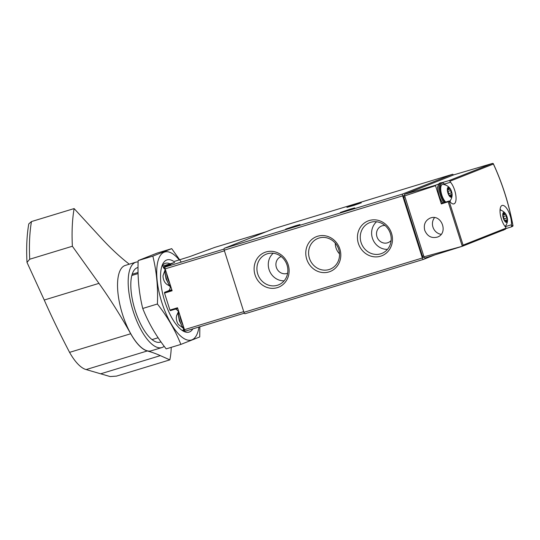 <?xml version="1.0" encoding="UTF-8"?>
<svg xmlns="http://www.w3.org/2000/svg" width="540" height="540" viewBox="0 0 540 540"><rect width="100%" height="100%" fill="white"/><g stroke="black" fill="none" stroke-linecap="round" stroke-linejoin="round"><path stroke-width="0.81" d="M511.643 225.916L511.292 226.908L512.987 226.024L512.872 225.43L511.643 225.916A1.37 0.52 -106.9 0 1 511.454 224.775A12.359 4.678 -106.9 0 0 508.545 211.538A12.359 4.678 -106.9 0 0 502.153 205.436A12.359 4.678 -106.9 0 0 500.31 214.421A12.359 4.678 -106.9 0 0 505.562 227.104A1.37 0.52 -106.9 0 1 506.061 228.123L463.091 245.12L462.375 246.254L424.946 258.012A1.715 0.648 -106.9 0 1 423.981 256.81L462.375 246.254M444.663 183.998L450.522 182.216A1.37 0.52 -106.9 0 1 450.023 181.19L449.152 180.549L442.226 182.594M450.522 182.216A12.359 4.678 -106.9 0 1 455.774 194.9A12.359 4.678 -106.9 0 1 453.931 203.884A12.359 4.678 -106.9 0 1 449.638 201.285A1.37 0.52 -106.9 0 0 449.159 201.001A1.37 0.52 -106.9 0 0 449.105 201.029L448.166 201.764L441.322 203.931A1.37 0.52 -106.9 0 1 441.558 203.31L449.159 201.001M506.061 228.123L505.427 229.23L462.429 246.24M493.142 163.465L493.398 164.039L493.142 163.465L492.399 163.445L453.992 174.785L404.73 194.272L435.55 185.234A1.715 0.648 -106.9 0 0 435.53 185.666L404.656 195.885A1.715 0.648 -106.9 0 1 404.73 194.272M438.615 184.019L435.55 185.234M511.292 226.908L506.054 228.555M424.744 230.344C427.363 236.358 431.622 238.592 437.522 237.047C448.571 233.226 441.727 214.002 430.704 217.904L430.036 218.133C425.203 220.597 423.441 224.667 424.744 230.344M435.53 185.666L441.322 203.931M404.656 195.885L423.981 256.81M450.023 181.19L493.398 164.039A101.378 38.36 73.1 0 1 512.872 225.43L512.987 226.024M423.536 257.526L423.556 257.519A1.715 0.648 -106.9 0 1 423.536 257.526A1.715 0.648 -106.9 0 1 422.435 256.122L403.758 197.262A1.715 0.648 -106.9 0 1 403.846 195.386L404.527 195.116M434.558 217.607A10.166 9.409 -111.6 0 0 433.202 227.819A10.166 9.409 -111.6 0 0 441.18 234.34M434.693 254.954L423.468 259.396A1.715 0.648 -106.9 0 1 423.448 259.403A1.715 0.648 -106.9 0 1 422.348 257.999L402.638 195.865A1.715 0.648 -106.9 0 1 402.725 193.988L452.554 174.285A1.715 0.648 -106.9 0 1 452.567 174.278A1.715 0.648 -106.9 0 1 453.404 175.021M423.434 259.409L245.066 313.713A1.715 0.648 -106.9 0 1 245.045 313.72A1.715 0.648 -106.9 0 1 243.938 312.316L224.228 250.182A1.715 0.648 -106.9 0 1 224.316 248.306L274.144 228.602A1.715 0.648 -106.9 0 1 274.165 228.596A1.715 0.648 -106.9 0 1 274.185 228.589M317.628 236.25A18.724 17.321 -111.6 0 0 311.762 267.381A18.724 17.321 -111.6 0 0 340.477 258.64A18.724 17.321 -111.6 0 0 317.628 236.25M369.299 220.523A18.724 17.321 -111.6 0 0 363.427 251.654A18.724 17.321 -111.6 0 0 392.141 242.906A18.724 17.321 -111.6 0 0 369.299 220.523M265.964 251.984A18.724 17.321 -111.6 0 0 260.091 283.109A18.724 17.321 -111.6 0 0 288.806 274.367A18.724 17.321 -111.6 0 0 265.964 251.984M356.758 204.046L346.896 207.387L354.159 205.308L361.287 202.817L356.758 204.046M350.197 209.135L340.335 212.47L347.598 210.391L354.733 207.907L350.197 209.135M295.495 225.788L285.633 229.129L292.896 227.05L300.024 224.559L295.495 225.788M449.962 188.318A5.184 1.964 73.1 0 0 447.424 190.971A5.184 1.964 73.1 0 0 451.285 197.188A5.184 1.964 73.1 0 0 452.115 195.379A5.184 1.964 73.1 0 0 449.962 188.318A10.294 10.294 0 0 0 442.962 184.41A9.592 3.631 73.1 0 0 440.944 191.464A9.592 3.631 73.1 0 0 445.757 202.034M451.514 192.868A1.715 0.648 -106.9 0 1 450.765 190.512A0.965 0.365 -106.9 0 0 450.536 189.479A0.965 0.365 -106.9 0 0 450.036 189.013A0.965 0.365 -106.9 0 0 449.942 189.088A1.715 0.648 -106.9 0 1 449.78 189.23A1.715 0.648 -106.9 0 1 448.814 188.21A0.965 0.365 -106.9 0 0 448.268 187.637A0.965 0.365 -106.9 0 0 448.153 188.474A1.715 0.648 -106.9 0 1 447.937 189.952A1.715 0.648 -106.9 0 1 447.768 189.952A0.965 0.365 -106.9 0 0 447.674 189.945A0.965 0.365 -106.9 0 0 447.525 190.64A0.965 0.365 -106.9 0 0 447.93 191.632A1.715 0.648 -106.9 0 1 448.679 193.988A0.965 0.365 -106.9 0 0 448.909 195.021A0.965 0.365 -106.9 0 0 449.408 195.487A0.965 0.365 -106.9 0 0 449.503 195.413A1.715 0.648 -106.9 0 1 449.665 195.271A1.715 0.648 -106.9 0 1 450.63 196.29A0.965 0.365 -106.9 0 0 451.177 196.864A0.965 0.365 -106.9 0 0 451.292 196.027A1.715 0.648 -106.9 0 1 451.507 194.542A1.715 0.648 -106.9 0 1 451.676 194.549A0.965 0.365 -106.9 0 0 451.771 194.555A0.965 0.365 -106.9 0 0 451.919 193.86A0.965 0.365 -106.9 0 0 451.514 192.868L448.679 193.732M506.709 222.379A5.184 1.964 73.1 0 0 507.539 220.57A5.184 1.964 73.1 0 0 505.386 213.509A5.184 1.964 73.1 0 0 502.848 216.162A5.184 1.964 73.1 0 0 506.709 222.379M506.939 218.059A1.715 0.648 -106.9 0 1 506.189 215.696A0.965 0.365 -106.9 0 0 505.96 214.67A0.965 0.365 -106.9 0 0 505.46 214.198A0.965 0.365 -106.9 0 0 505.366 214.279A1.715 0.648 -106.9 0 1 505.204 214.414A1.715 0.648 -106.9 0 1 504.239 213.401A0.965 0.365 -106.9 0 0 503.692 212.828A0.965 0.365 -106.9 0 0 503.577 213.658A1.715 0.648 -106.9 0 1 503.361 215.143A1.715 0.648 -106.9 0 1 503.192 215.136A0.965 0.365 -106.9 0 0 503.098 215.136A0.965 0.365 -106.9 0 0 502.949 215.831A0.965 0.365 -106.9 0 0 503.354 216.824A1.715 0.648 -106.9 0 1 504.097 219.179A0.965 0.365 -106.9 0 0 504.333 220.205A0.965 0.365 -106.9 0 0 504.833 220.678A0.965 0.365 -106.9 0 0 504.92 220.597A1.715 0.648 -106.9 0 1 505.089 220.462A1.715 0.648 -106.9 0 1 506.054 221.481A0.965 0.365 -106.9 0 0 506.601 222.055A0.965 0.365 -106.9 0 0 506.716 221.218A1.715 0.648 -106.9 0 1 506.932 219.733A1.715 0.648 -106.9 0 1 507.101 219.74A0.965 0.365 -106.9 0 0 507.195 219.74A0.965 0.365 -106.9 0 0 507.344 219.051A0.965 0.365 -106.9 0 0 506.939 218.059L504.104 218.923M273.233 253.233A15.613 14.445 -111.6 0 0 269.453 270.682A15.613 14.445 -111.6 0 0 284.148 280.82M281.198 256.568A8.924 8.255 -111.6 0 0 280.969 256.655A8.924 8.255 -111.6 0 0 276.46 267.671A8.924 8.255 -111.6 0 0 286.949 273.456A8.924 8.255 -111.6 0 0 287.537 273.247A8.924 8.255 -111.6 0 0 287.631 273.206M267.388 253.753A16.544 15.302 -111.6 0 0 258.161 275.157A16.544 15.302 -111.6 0 0 279.538 284.425A16.544 15.302 -111.6 0 0 286.625 263.891A16.544 15.302 -111.6 0 0 267.408 253.753A16.544 15.302 -111.6 0 0 267.388 253.753M376.569 221.771A15.613 14.445 -111.6 0 0 372.789 239.22A15.613 14.445 -111.6 0 0 387.477 249.359M385.034 225.511A8.924 8.255 -111.6 0 0 382.151 225.821A8.924 8.255 -111.6 0 0 381.571 226.024A8.924 8.255 -111.6 0 0 377.055 237.047A8.924 8.255 -111.6 0 0 387.551 242.825A8.924 8.255 -111.6 0 0 388.132 242.622A8.924 8.255 -111.6 0 0 391.129 240.489M370.724 222.298A16.544 15.302 -111.6 0 0 361.496 243.695A16.544 15.302 -111.6 0 0 382.874 252.963A16.544 15.302 -111.6 0 0 389.954 232.429A16.544 15.302 -111.6 0 0 370.744 222.291A16.544 15.302 -111.6 0 0 370.724 222.298M335.286 243.162A14.357 13.284 -111.6 0 0 339.518 253.861M319.059 238.025A16.544 15.302 -111.6 0 0 309.832 259.423A16.544 15.302 -111.6 0 0 331.209 268.697A16.544 15.302 -111.6 0 0 338.29 248.157A16.544 15.302 -111.6 0 0 319.072 238.019A16.544 15.302 -111.6 0 0 319.059 238.025M164.99 267.529L163.559 267.968L163.188 267.104L174.616 262.447A37.753 14.283 73.1 0 0 174.569 262.609M131.814 275.481L138.078 273.571M170.053 263.837A34.965 13.23 -106.9 0 0 165.416 263.291A34.965 13.23 -106.9 0 0 161.872 266.328L174.616 262.447M152.05 339.606L158.119 337.757M182.183 330.433L183.377 330.068M132.158 274.273L138.058 272.477M192.868 328.86A37.753 14.283 -106.9 0 1 189.479 331.958A37.753 14.283 -106.9 0 1 182.513 330.649A37.753 14.283 -106.9 0 1 164.403 300.152A37.753 14.283 -106.9 0 1 162.446 264.728A37.753 14.283 -106.9 0 1 173.954 261.549L189.472 256.709L214.765 247.394A1.715 0.648 -106.9 0 1 214.785 247.388A1.715 0.648 -106.9 0 1 214.805 247.388M185.004 330.75L183.519 331.202L183.323 330.271A12.359 4.678 -106.9 0 0 183.593 328.718M175.46 309.089A12.359 4.678 -106.9 0 1 178.261 311.236M170.363 310.642L177.721 308.401L170.37 310.642L169.918 310.082L164.525 293.078L164.558 292.329L168.372 290.817A12.359 4.678 -106.9 0 0 170.309 286.862M163.559 267.968A12.359 4.678 -106.9 0 1 164.983 269.379M164.525 293.078L172.125 290.763L165.173 268.853A1.715 0.648 -106.9 0 1 165.26 266.976L170.782 264.796L163.188 267.104M185.571 331.081L244.337 313.193L185.591 331.074A1.715 0.648 -106.9 0 1 185.571 331.081A1.715 0.648 -106.9 0 1 184.471 329.677L177.518 307.766L169.918 310.082M178.126 312.363L176.627 315.61L176.317 317.54A5.184 1.964 73.1 0 0 176.877 321.368A5.184 1.964 73.1 0 0 178.45 324.56L182.837 327.854M164.842 270.506L163.033 275.684A5.184 1.964 73.1 0 0 163.6 279.511A5.184 1.964 73.1 0 0 165.173 282.704L166.509 284.128L169.56 285.991M138.125 261.913A44.617 16.882 73.1 0 0 135.898 262.19L125.26 265.43A44.617 16.882 73.1 0 0 122.101 313.031A44.617 16.882 73.1 0 0 151.247 350.798L161.885 347.558A44.617 16.882 73.1 0 0 164.207 346.295M74.122 208.582L31.468 221.562L28.789 223.884C26.818 235.143 26.224 247.982 27 262.393L44.246 300.024C51.395 316.258 59.839 333.707 69.579 352.363A44.793 16.949 73.1 0 0 86.15 369.569L110.113 376.556L116.444 376.124L169.837 359.87L160.36 355.631A343.217 129.87 -106.9 0 0 147.278 350.96A44.793 16.949 -106.9 0 1 130.707 333.754A343.217 129.87 -106.9 0 0 98.955 283.365L72.374 246.247A142.439 53.899 -106.9 0 1 74.122 208.582L101.061 237.897A343.217 129.87 -106.9 0 0 129.296 264.195M169.837 359.87A71.044 26.885 73.1 0 0 171.227 347.342M72.374 246.247L29.727 259.227A142.439 53.899 -106.9 0 1 31.468 221.562M27 262.393L29.727 259.227M135.898 262.19A44.617 16.882 73.1 0 0 132.739 309.791A44.617 16.882 73.1 0 0 161.885 347.558M138.024 267.482A38.954 14.742 73.1 0 0 137.545 267.604A38.954 14.742 73.1 0 0 134.791 309.163A38.954 14.742 73.1 0 0 160.238 342.137A38.954 14.742 73.1 0 0 160.961 341.861M198.95 327.011A45.995 17.402 -106.9 0 1 191.97 339.809A45.995 17.402 -106.9 0 1 157.822 285.593A45.995 17.402 -106.9 0 1 179.273 259.929M181.305 262.096L171.72 248.65L152.84 256.115C156.6 271.397 158.126 287.354 157.403 304C167.461 316.791 175.277 330.257 180.853 344.412L199.726 336.947L199.868 326.727M180.853 344.412L166.178 348.881C156.128 336.089 148.311 322.616 142.736 308.468C138.976 293.186 137.45 277.229 138.173 260.584L157.046 253.118L171.72 248.65M183.31 330.332A34.965 13.23 -106.9 0 1 182.817 330.237M138.173 260.584L152.84 256.115M142.736 308.468L157.403 304M449.105 201.029L463.091 245.12M505.427 229.23L462.47 246.22M492.399 163.445L449.152 180.549M512.393 226.476L511.394 226.868M448.166 201.764L462.22 246.058M423.644 255.757L422.435 256.122M404.534 195.176L403.846 195.386M404.973 196.891L403.758 197.262M505.643 226.544L511.454 224.775M243.938 312.316L422.348 257.999M224.228 250.182L402.638 195.865M224.316 248.306L402.725 193.988M274.144 228.602L452.554 174.285L274.165 228.596M442.375 203.06L438.683 195.521L437.603 187.326L438.568 184.086L439.938 183.026A11.671 4.415 73.1 0 0 438.129 191.079A11.671 4.415 73.1 0 0 442.726 202.959M439.938 183.026L441.153 182.662A11.671 4.415 73.1 0 0 439.351 190.708A11.671 4.415 73.1 0 0 443.941 202.588M450.016 201.764A10.982 4.158 73.1 0 0 450.198 200.671M445.426 184.997A10.982 4.158 73.1 0 0 440.066 187.549A10.982 4.158 73.1 0 0 444.913 202.291M502.848 230.249A11.671 4.415 73.1 0 0 503.375 230.175L501.984 230.594A11.671 4.415 73.1 0 0 502.16 230.546A11.671 4.415 73.1 0 0 502.288 230.499M504.225 229.703L503.375 230.175A11.671 4.415 73.1 0 0 503.503 230.128M505.44 226.955A10.982 4.158 73.1 0 0 505.622 225.855M500.85 210.181A10.982 4.158 73.1 0 0 500.087 209.372M450.61 196.236L451.292 196.027M447.782 191.417L450.765 190.512M448.139 188.413L448.814 188.21M506.034 221.427L506.716 221.218M503.206 216.607L506.189 215.696M503.564 213.604L504.239 213.401M165.173 268.853L224.431 250.81M165.26 266.976L224.039 249.082M214.765 247.394L266.254 231.721L214.785 247.388M184.471 329.677L243.729 311.634M171.909 290.088L164.558 292.329M171.808 289.771L168.372 290.817M184.545 329.9L183.323 330.271M178.585 311.135A11.671 4.415 73.1 0 0 179.759 320.699A11.671 4.415 73.1 0 0 184.241 328.961M179.806 314.982A11.671 4.415 73.1 0 0 180.974 320.335A11.671 4.415 73.1 0 0 183.08 325.31M165.308 269.278A11.671 4.415 73.1 0 0 166.475 278.843A11.671 4.415 73.1 0 0 170.964 287.105M166.293 266.571L167.197 266.051A11.671 4.415 73.1 0 0 166.448 266.51M166.529 273.125A11.671 4.415 73.1 0 0 167.697 278.471A11.671 4.415 73.1 0 0 169.803 283.453M167.197 266.051L168.413 265.68A11.671 4.415 73.1 0 0 167.913 265.93M208.494 249.851L209.345 249.386A11.671 4.415 73.1 0 0 208.622 249.811M209.345 249.386L210.56 249.014A11.671 4.415 73.1 0 0 210.06 249.257M100.818 373.761L160.36 355.631M69.579 352.363L130.707 333.754M86.15 369.569L147.278 350.96M44.246 300.024L98.955 283.365M493.324 163.708C502.396 183.391 508.95 204.059 513 225.72M245.045 313.72L423.448 259.403M441.153 182.662L442.881 182.77L445.608 185.065M450.306 200.509L450.124 201.893M449.671 201.332A10.294 10.294 0 0 0 452.115 195.379M500.108 209.21L501.032 210.256M505.73 225.7L505.548 227.084M505.096 226.523A10.294 10.294 0 0 0 507.539 220.57M505.386 213.509A10.294 10.294 0 0 0 500.04 209.925M449.192 195.419L449.665 195.271M449.071 195.284L451.507 194.542M448.153 189.722L449.78 189.23M447.552 190.073L447.937 189.952M504.617 220.603L505.089 220.462M504.495 220.475L506.932 219.733M503.577 214.913L505.204 214.414M502.976 215.257L503.361 215.143M184.397 329.447L182.939 327.976L179.347 320.814L178.085 313.747L178.409 310.574M171.119 287.591L169.661 286.119L166.064 278.957L164.808 271.89L165.132 268.711"/></g></svg>
